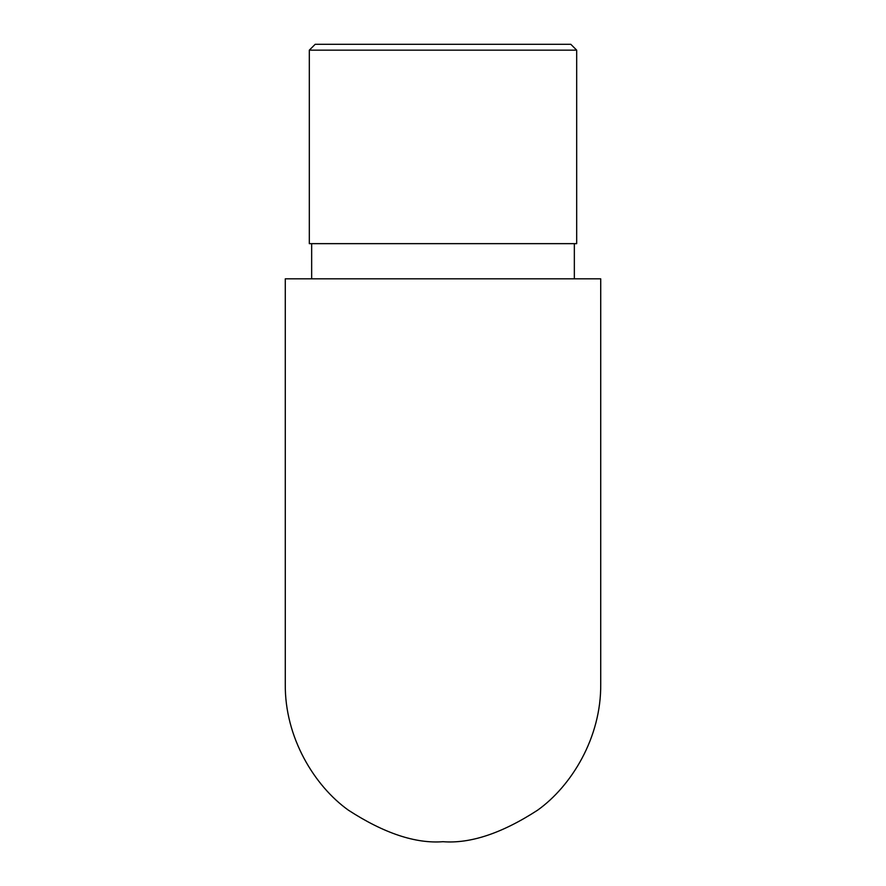 <?xml version="1.0" encoding="UTF-8"?>
<svg xmlns="http://www.w3.org/2000/svg" width="886" height="886" viewBox="0 0 886 886"><rect width="100%" height="100%" fill="white"/><g stroke="black" fill="none" stroke-linecap="round" stroke-linejoin="round"><path stroke-width="1.33" d="M443 278.824L285.281 278.824L285.281 683.981C284.65 737.517 314.497 785.948 348.364 810.158C384.037 833.294 415.589 843.804 443 841.7C470.411 843.804 501.963 833.294 537.636 810.158C571.503 785.948 601.35 737.517 600.719 683.981L600.719 278.824L443 278.824M309.314 50.159L315.183 44.3L570.817 44.3L576.686 50.159L309.314 50.159L309.314 243.65L576.686 243.65L576.686 50.159M311.662 243.65L311.662 278.824M574.338 243.65L574.338 278.824"/></g></svg>

